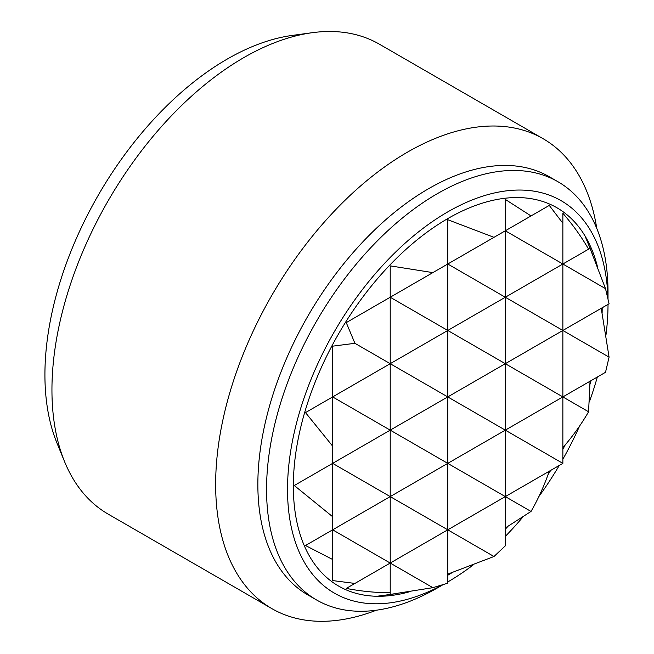 <?xml version="1.0" encoding="UTF-8"?>
<svg xmlns="http://www.w3.org/2000/svg" width="654" height="654" viewBox="0 0 654 654"><rect width="100%" height="100%" fill="white"/><g stroke="black" fill="none" stroke-linecap="round" stroke-linejoin="round"><path stroke-width="0.98" d="M376.352 610.207A271.287 156.633 -60 0 1 271.835 608.604L108.131 514.093A271.287 156.633 -60 0 1 64.574 461.65A271.287 156.633 -60 0 1 51.944 389.898A271.287 156.633 -60 0 1 312.22 32.7A271.287 156.633 -60 0 1 379.418 44.202L543.122 138.713A271.287 156.633 -60 0 1 596.767 228.426M64.574 461.65L56.914 442.93A257.725 148.801 -60 0 1 44.922 374.767A257.725 148.801 -60 0 1 292.183 35.43L312.22 32.7M271.835 608.604A271.287 156.633 -60 0 1 215.648 484.41A271.287 156.633 -60 0 1 334.071 211.397A271.287 156.633 -60 0 1 543.122 138.713M442.644 584.913L437.289 588.011A241.449 139.4 -60 0 1 316.561 599.963L307.862 594.944A241.449 139.4 -60 0 1 257.856 484.41A241.449 139.4 -60 0 1 363.248 241.432A241.449 139.4 -60 0 1 549.303 176.743L558.009 181.763A241.449 139.4 -60 0 1 608.016 292.297L608.016 298.486M316.561 599.963A241.449 139.4 -60 0 1 266.554 489.437A241.449 139.4 -60 0 1 371.946 246.452A241.449 139.4 -60 0 1 558.009 181.763M442.218 585.052A226.619 130.841 -60 0 1 287.523 489.437A226.619 130.841 -60 0 1 444.99 213.515A226.619 130.841 -60 0 1 607.918 298.052M608.016 304.404L608.016 304.404A226.619 130.841 -60 0 1 606.013 334.676M409.878 591.657A218.387 126.083 -60 0 1 293.344 486.077A218.387 126.083 -60 0 1 428.672 230.993A218.387 126.083 -60 0 1 597.47 266.742M602.187 307.764L602.187 307.764A218.387 126.083 -60 0 1 602.13 312.792M601.721 308.034A236.02 136.269 -60 0 1 601.59 310.07M449.47 573.558A236.02 136.269 -60 0 1 447.769 574.694M591.069 380.636A218.387 126.083 -60 0 1 589.982 384.29M565.17 444.973A218.387 126.083 -60 0 1 562.865 449.347M550.717 470.381A218.387 126.083 -60 0 1 548.085 474.567M507.937 526.405A218.387 126.083 -60 0 1 505.313 529.16M452.094 572.667A218.387 126.083 -60 0 1 447.769 575.234L447.769 575.234M597.323 377.023A226.619 130.841 -60 0 1 589.287 402.014M579.567 426.073A226.619 130.841 -60 0 1 562.865 459.214M559.26 465.452A226.619 130.841 -60 0 1 538.912 496.492M522.938 516.938A226.619 130.841 -60 0 1 505.313 536.386M472.989 565.089A226.619 130.841 -60 0 1 447.769 581.954L447.769 581.954M346.26 588.428L390.217 563.053L390.217 592.737C376.124 592.761 361.474 591.322 346.26 588.428L505.313 496.599L505.313 545.853L493.983 556.505L447.769 529.822L447.769 583.188L432.866 587.676L390.217 563.053L447.769 529.822L332.665 463.367L332.665 516.734L294.3 485.521L332.665 463.367L332.665 446.167L305.5 412.6L332.665 396.921L332.665 346.162L354.918 343.309L346.26 322.618L390.217 297.243L390.217 265.867L432.866 272.612L447.769 264.012L447.769 219.711L493.983 237.337L505.313 230.788L505.313 199.421L531.023 215.943L549.27 205.413L562.865 223.251L562.865 213.253C572.978 224.984 581.545 236.952 588.575 249.174L590.031 248.332L605.514 288.643L609.078 303.783L601.23 308.32L609.078 357.149L605.514 372.298L590.031 381.233L588.575 411.767L562.865 396.921L562.865 463.375L549.27 471.215C544.177 485.84 538.087 499.247 531.023 511.444L505.313 496.599L549.27 471.215M305.5 545.51L332.665 529.822L332.665 559.505L305.5 545.51L390.217 496.599L390.217 563.053L332.665 529.822L447.769 463.375L447.769 529.822L562.865 463.375L505.313 430.144L505.313 496.599L447.769 463.375L590.031 381.233M609.078 357.149L505.313 297.243L562.865 264.012L562.865 396.921L447.769 330.466L505.313 297.243L505.313 430.144L447.769 396.921L447.769 463.375L332.665 396.921L447.769 330.466L447.769 396.921L390.217 363.689L390.217 496.599L605.514 372.298M605.514 288.643L562.865 264.012L590.031 248.332M305.5 412.6L588.575 249.174M505.313 297.243L447.769 264.012L505.313 230.788L505.313 297.243M562.865 223.251L562.865 264.012L505.313 230.788L549.27 205.413M447.769 330.466L390.217 297.243L447.769 264.012L447.769 330.466M346.26 322.618L432.866 272.612M447.769 264.012L493.983 237.337M505.313 230.788L531.023 215.943M332.665 396.921L332.665 446.167M390.217 297.243L390.217 363.689L354.918 343.309M332.665 529.822L332.665 516.734M354.918 583.433L332.665 580.58L332.665 559.505M432.866 587.676L390.217 594.421L390.217 592.737M588.575 411.767C581.545 423.98 572.978 435.948 562.865 447.679M493.983 556.505L447.769 574.122M531.023 511.444L505.313 527.966M294.3 485.521L609.078 303.783M332.665 463.367L601.23 308.32M592.745 254.872L584.995 235.922M397.248 593.497L376.957 596.26"/></g></svg>
